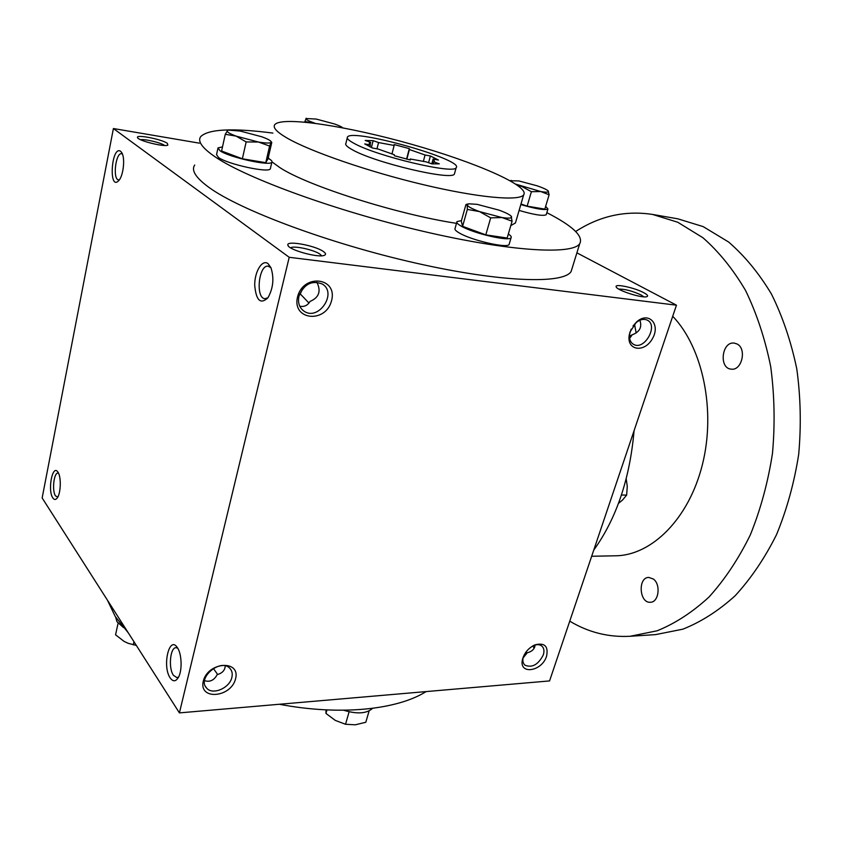 <?xml version="1.0" encoding="UTF-8"?>
<svg xmlns="http://www.w3.org/2000/svg" width="843" height="843" viewBox="0 0 843 843"><rect width="100%" height="100%" fill="white"/><g stroke="black" fill="none" stroke-linecap="round" stroke-linejoin="round"><path stroke-width="1.26" d="M58.494 473.144L58.041 473.06C53.847 472.417 51.823 490.932 55.522 495.905L57.777 497.107M140.602 139.727C144.659 138.821 161.055 142.72 164.543 145.407L164.638 145.47M167.367 143.363L167.831 145.165C164.227 147.198 137.788 140.57 137.514 137.546C135.681 134.111 162.056 139.285 167.367 143.363M639.89 320.224C642.25 327.2 639.616 332.079 631.997 334.882L629.479 336.199M631.839 335.324L629.637 338.37M618.794 289.107C624.853 288.98 632.292 290.94 641.091 294.966L643.81 296.82M643.841 292.732C647.382 294.65 648.415 295.946 646.96 296.61C642.872 298.696 616.296 290.182 616.159 286.768C614.631 283.406 634.948 287.811 643.841 292.732M308.949 303.027L300.224 293.88L299.613 294.081M316.863 282.215C321.299 291.204 319.023 297.611 310.024 301.425C307.6 305.493 304.186 307.084 299.76 306.22M290.656 247.863C293.427 245.302 314.239 249.813 320.045 254.207L321.626 255.787M323.48 251.593C325.872 253.29 326.188 254.533 324.418 255.292C318.749 258.211 288.443 249.876 287.916 245.25C285.503 240.076 315.324 245.45 323.48 251.593M213.353 668.404L217.62 674.474M204.586 680.68C209.896 682.324 214.122 680.29 217.241 674.579C221.467 673.462 224.048 671.207 224.986 667.804L225.25 665.896M525.769 652.334L527.275 652.83M523.05 657.983L527.307 652.745C531.216 651.776 533.703 649.816 534.757 646.876L535.126 645M572.344 267.537L571.111 271.53C563.409 284.217 500.963 282.458 414.946 262.911C329.023 243.469 239.844 210.086 208.79 187.283C195.734 177.715 191.034 170.297 194.701 165.017M113.405 128.536L289.212 257.294L179.411 712.893L42.15 497.95L113.405 128.536L199.369 143.162M576.897 252.847L676.465 305.187L289.212 257.294M676.465 305.187L549.562 680.923L179.411 712.893M235.576 678.794C240.761 659.616 208.01 661.66 203.279 681.155C198.505 700.522 231.024 697.804 235.576 678.794M297.537 296.957C303.311 273.237 337.822 277.368 331.584 300.551C326.03 323.628 291.762 320.498 297.537 296.957M546.601 656.107C548.519 646.212 544.652 642.461 534.978 644.863C528.614 647.856 524.472 652.64 522.534 659.226C518.308 675.117 541.986 671.818 546.601 656.107M630.006 332.005L636.528 321.984C648.562 310.951 660.901 324.165 652.482 338.549C644.61 353.175 626.391 350.677 629.247 335.04L630.006 332.005M170.181 677.92C172.973 681.808 175.681 681.702 178.284 677.614C182.436 670.912 181.867 653.641 177.325 647.561C169.253 634.979 161.993 666.36 170.181 677.92M268.074 263.669L270.951 267.695C274.26 278.232 273.248 288.274 267.926 297.821C260.466 304.713 256.061 300.477 254.702 285.092C254.649 271.457 262.257 259.022 268.074 263.669M52.846 497.96C54.194 499.92 55.617 499.983 57.113 498.139C60.917 493.692 61.423 476.632 57.893 472.091C52.551 463.608 47.377 490.405 52.846 497.96M120.654 151.297L121.982 153.015C125.312 158.79 123.247 176.166 118.715 180.676C108.357 191.551 111.413 144.985 120.654 151.297M533.071 645.78L533.988 648.004M107.504 600.29L115.206 616.444L128.378 632.977M279.307 704.263C340.182 715.876 397.222 709.774 426.136 691.576M271.994 161.909L279.981 167.683C307.706 185.924 397.011 214.312 456.484 223.342M510.795 225.629L515.442 222.931L516.148 220.518M268.295 157.557L269.159 158.895M272.89 133.089C232.7 127.883 208.664 129.032 200.792 136.524C197.241 141.16 202.109 147.999 215.387 157.019C246.978 178.516 337.052 211.308 423.502 231.403C510.036 251.593 572.45 254.997 579.71 243.743C583.704 236.293 572.745 225.935 546.844 212.668M286.926 137.967C310.066 151.455 368.539 171.687 423.386 184.691C478.308 197.757 518.93 201.319 523.64 194.933C530.289 186.018 475.42 162.267 411.942 144.385C348.591 126.376 282.69 115.955 274.86 124.532C272.5 127.398 276.525 131.877 286.926 137.967M347.253 137.946L345.936 143.268C344.861 144.638 346.979 146.787 352.279 149.706C374.714 162.773 452.617 181.076 454.419 173.964L454.683 173.005M353.881 143.268C376.41 156.145 454.398 174.596 456.137 167.704C464.809 159.864 352.932 128.199 347.495 136.956C346.441 138.284 348.57 140.391 353.881 143.268M409.308 148.631L394.145 144.564L394.155 145.46L378.56 142.562L373.133 140.665L365.198 140.454L370.667 142.372L369.382 142.952L370.393 144.964L364.734 143.921L372.458 148.01L378.149 149.042L394.313 154.743L394.334 155.723L410.351 160.001L410.267 159L426.2 161.877L431.89 163.869L439.308 163.837L433.66 161.867L434.535 161.382L433.102 159.064L438.465 160.044L430.394 155.976L425.062 154.996L409.392 149.527L409.308 148.631L406.568 159.074M433.091 163.974L433.66 161.867M431.816 163.848L433.102 159.064M430.394 155.976L428.592 162.71M423.323 161.508L425.062 154.996M406.863 159.158L409.392 149.527M391.942 154.016L394.155 145.46M373.133 140.665L371.384 147.536M376.958 148.832L378.56 142.562M370.077 144.69L370.667 142.372M369.919 146.851L370.393 144.964M410.025 159.917L410.267 159M632.998 325.999L635.78 322.89C639.837 319.486 643.652 318.559 647.224 320.108C658.805 325.229 644.452 350.804 633.641 344.418C630.322 342.448 629.004 338.907 629.689 333.796L631.186 329.097M523.471 656.381L523.155 657.519C522.428 660.923 523.05 663.483 525.02 665.222C532.196 668.056 538.298 664.621 543.303 654.927C544.525 650.954 543.988 647.961 541.722 645.949C539.615 644.389 536.896 644.242 533.556 645.517L534.978 644.863M298.959 296.188C303.954 284.144 311.699 280.066 322.195 283.965C337.811 292.827 318.506 321.562 303.986 311.141C299.318 307.716 297.642 302.732 298.959 296.188M231.867 677.403C232.7 673.831 232.088 670.88 230.023 668.531C221.098 657.688 196.63 677.941 206.577 688.025C212.457 695.475 229.665 688.151 231.867 677.403M119.4 179.812L118.6 179.875C112.456 179.58 115.66 152.214 121.677 153.742L122.435 154.048M267.969 297.758L264.987 298.696C255.271 298.422 258.664 264.365 268.253 266.198L270.982 267.768M302.732 288.717L300.224 293.88M177.715 648.162L176.008 647.677C170.17 647.361 168.231 668.151 173.416 675.296L176.956 677.667L178.632 676.971M636.159 332.964L634.494 324.155M532.892 645.875L534.146 648.246M634.062 430.741C629.869 478.782 616.423 518.582 593.725 550.152M672.725 316.273C702.746 347.527 716.065 410.393 702.388 464.641C688.847 518.993 651.565 555.463 615.59 555.79L591.66 556.264M575.674 231.488C599.647 215.977 625.274 210.286 652.545 214.438L677.74 222.236L702.967 237.768C718.931 251.772 733.125 269.36 745.581 290.529C756.708 313.512 765.075 338.854 770.692 366.536C774.506 395.072 775.107 423.997 772.483 453.323C768.015 482.238 760.618 509.446 750.302 534.947C738.531 558.909 724.769 579.594 709.037 596.992C692.503 612.218 675.201 623.483 657.119 630.796L630.027 636.286C608.456 637.413 588.372 632.366 569.742 621.154M736.972 343.944C747.014 348.517 741.956 370.846 731.313 369.15C718.647 368.602 721.703 341.204 734.232 343.101L736.972 343.944M653.336 579.015C661.102 584.41 658.773 602.492 650.364 602.26C639.236 603.325 637.656 577.213 648.825 577.423L653.336 579.015M652.545 214.438L677.783 218.811L703.157 226.598L728.573 241.994C744.643 255.851 758.942 273.216 771.482 294.102C782.683 316.757 791.124 341.71 796.793 368.971C800.66 397.064 801.293 425.536 798.69 454.388C794.232 482.839 786.835 509.615 776.498 534.715C764.685 558.298 750.881 578.667 735.075 595.822C718.478 610.827 701.07 621.944 682.872 629.173L655.58 634.61L630.027 636.286M626.201 478.845L627.266 486.316L626.644 495.094L622.608 499.962L618.467 503.419M626.644 495.094L621.439 495.02M485.81 234.87L490.689 217.863L479.541 211.604L502.017 217.547C508.824 218.548 511.996 218.274 511.532 216.704L511.364 216.43C509.962 214.723 505.832 212.626 498.972 210.128L477.096 204.343L468.708 203.795L467.191 204.986C467.928 206.63 472.048 208.832 479.541 211.604L467.349 209.412L467.191 204.986L465.937 204.575L461.279 221.203L462.596 226.324L485.81 234.87L507.17 238.021L512.08 221.224L511.143 216.156M490.689 217.863L502.017 217.547L512.08 221.224M456.79 222.246L455.094 228.358C454.388 229.401 455.778 230.929 459.256 232.942C471.553 240.403 507.581 248.653 509.109 244.449L509.298 243.806M461.448 220.592L456.969 221.604C456.284 222.605 457.675 224.112 461.174 226.103C473.513 233.469 509.583 241.783 511.09 237.684C511.68 236.83 510.763 235.618 508.329 234.048M462.596 226.324L467.349 209.412M515.979 184.217L540.795 191.551C546.422 192.489 548.951 192.362 548.361 191.171L548.34 191.129C547.212 189.812 543.535 188.052 537.307 185.86L518.814 180.918L509.973 180.771M548.171 190.929L549.109 194.796L540.795 191.551L531.396 191.698L521.87 186.493L517.655 185.365M519.098 210.423C534.083 214.796 543.124 216.24 546.222 214.744L546.338 214.364M520.816 204.564C535.821 208.948 544.873 210.413 547.95 208.98L545.653 206.356M520.985 203.985L527.138 206.156L544.831 209.106L549.109 194.796M527.138 206.156L531.396 191.698M342.953 128.031C342.1 127.008 339.276 125.66 334.471 123.963L316.114 119.042L305.935 118.526C305.746 119.453 308.549 120.96 314.365 123.046L315.04 123.278M314.976 123.268L304.881 121.54L306.283 118.252M304.744 122.109L304.881 121.54M225.271 134.29L221.593 151.034L242.373 158.779L265.777 162.678L268 158.842L271.773 142.488L270.993 141.434C269.96 140.191 266.936 138.652 261.931 136.819L240.255 131.065L228.485 130.107L227.199 130.633C226.504 131.793 229.475 133.615 236.114 136.113L258.39 142.014C265.914 143.278 270.171 143.373 271.151 142.288L269.602 146.039L258.39 142.014L246.156 141.94L236.114 136.113L225.271 134.29L227.726 130.307M217.873 148.568L216.546 154.627L218.548 157.546C227.863 164.322 268.906 173.205 270.318 168.842L270.466 168.178M222.499 146.893L218.01 147.904L220.034 150.771C229.391 157.451 270.477 166.419 271.857 162.172C272.468 161.266 271.225 159.98 268.127 158.315M265.777 162.678L269.602 146.039M242.373 158.779L246.156 141.94M369.118 710.902L365.799 722.272L355.272 724.811L345.535 724.274L335.272 720.386L325.956 713.431L325.978 709.869M372.617 708.331C366.663 713.663 357.01 714.295 343.67 710.238M326.947 709.922L325.956 713.431M349.107 711.808L345.535 724.274M123.478 627.571L116.977 621.702L115.628 617.108M118.094 623.198L115.554 634.8L124.037 641.365L128.094 643.293L136.334 645.432M133.963 641.723L133.257 644.853M288.517 246.198L287.916 245.25M523.64 194.933L515.442 222.931M456.137 167.704L454.419 173.964M629.689 333.796L629.247 335.04M635.78 322.89L636.528 321.984M633.114 344.113L633.641 344.418M525.02 665.222L524.388 664.611M523.155 657.519L522.534 659.226M302.426 309.908L303.986 311.141M206.577 688.025L205.439 686.35M532.945 645.843L533.345 646.528M369.382 142.952L369.234 143.531M579.71 243.743L571.111 271.53M511.09 237.684L509.109 244.449M467.949 203.974L466.579 204.301M547.95 208.98L546.222 214.744M511.343 180.434L510.257 180.697M271.857 162.172L270.318 168.842"/></g></svg>
